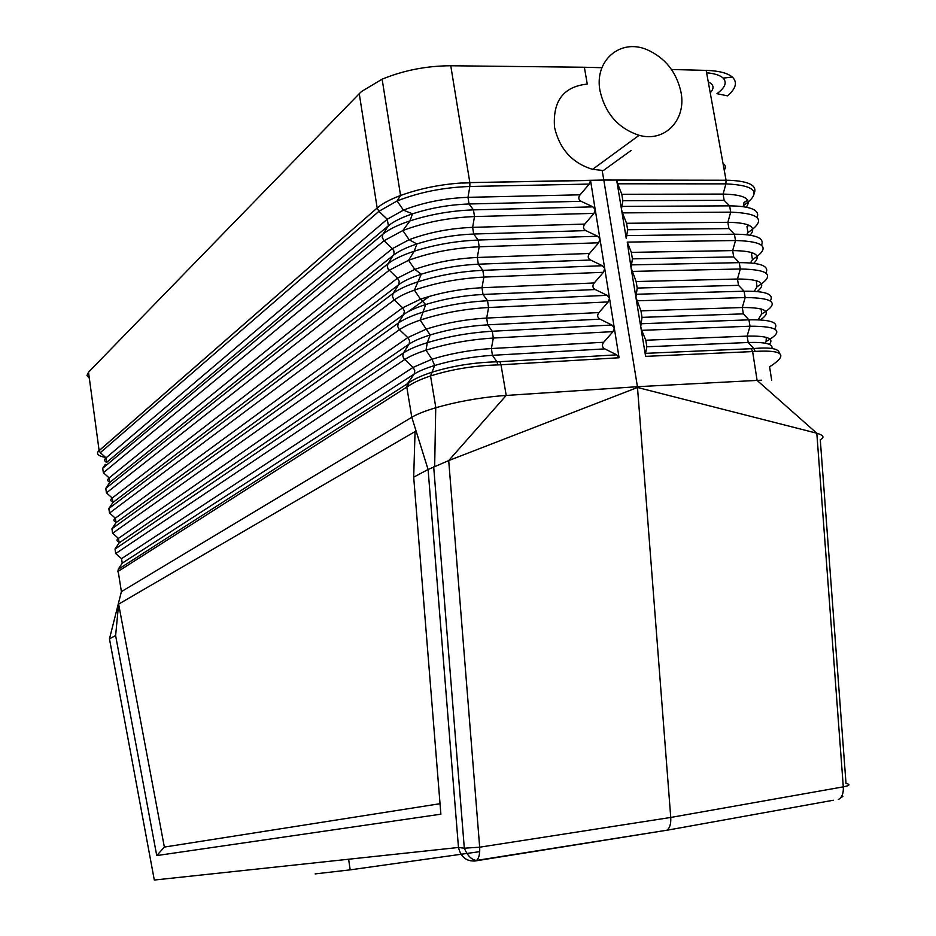 <?xml version="1.0" encoding="UTF-8"?>
<svg xmlns="http://www.w3.org/2000/svg" width="936" height="936" viewBox="0 0 936 936"><rect width="100%" height="100%" fill="white"/><g stroke="black" fill="none" stroke-linecap="round" stroke-linejoin="round"><path stroke-width="1.4" d="M640.727 326.652L642.026 317.362L640.949 310.846L635.907 297.297L637.205 288.054L636.141 281.549L631.051 267.708L640.727 326.652M616.73 354.838L619.082 357.751L595.261 209.769L593.974 213.385L584.789 224.09C582.777 226.84 583.128 229.016 585.842 230.619L597.659 236.246L599.964 238.996L598.701 242.787L589.505 253.48C587.48 256.218 587.831 258.406 590.546 260.021L602.398 265.73L604.715 268.503L603.451 272.306L594.22 282.976C592.195 285.714 592.546 287.902 595.273 289.54L607.16 295.331L609.512 298.303L608.213 301.918L598.958 312.565C596.934 315.303 597.285 317.503 600.023 319.153L611.933 325.026L614.297 328.021L612.998 331.636L603.72 342.26C601.684 344.998 602.047 347.197 604.785 348.882L616.73 354.838L499.894 361.705L500.982 364.783L497.835 364.911C473.944 365.637 451.515 369.322 430.537 375.956C420.861 379.174 413.42 382.59 408.225 386.205L408.728 382.836C414.098 379.033 421.914 375.476 432.175 372.165L432.175 372.165C452.579 365.871 474.178 362.419 496.969 361.811L492.43 355.329L491.388 348.543L493.319 338.048L612.998 331.636M595.191 209.594L590.546 180.461L469.837 182.614L603.825 180.04L637.428 386.708L500.643 395.834C477.617 397.964 456.019 401.93 435.848 407.733L435.743 407.768C425.061 410.951 417.082 414.11 411.793 417.269L428.091 469.509L413.689 477.161L440.879 814.191L156.745 855.574L164.362 847.068L118.626 604.13L115.619 635.567L109.465 638.843L154.311 880.039L458.476 847.478L464.315 848.203L479.677 847.197L670.749 817.444C671.089 823.855 669.802 828.114 666.877 830.22L475.371 860.944M118.697 569.006L117.632 571.685L118.193 571.358L121.399 591.646L411.793 417.269L406.809 387.153L407.417 383.737L118.697 569.006L118.193 571.358L408.225 386.205M377.173 208.003L99.122 450.59L100.304 452.685L378.928 211.314L397.086 200.971C419.188 192.254 443.442 187.422 469.849 186.475L469.884 182.812L462.08 183.07L466.175 182.719C442.81 183.889 420.931 188.148 400.561 195.484C390.031 199.462 382.239 203.627 377.173 208.003L359.26 93.694L88.511 372.189L99.122 450.59L98.198 451.48L377.173 208.003C379.887 205.861 379.899 205.92 377.196 208.178L378.928 211.314L387.258 219.235L403.451 210.144L412.519 213.829C401.544 217.55 393.506 221.528 388.393 225.763L106.774 462.29L106.096 457.833L387.258 219.235L388.393 225.763L382.894 234.199C388.592 229.495 397.613 225.073 409.933 220.919C430.42 214.321 451.597 210.647 473.464 209.875L469.03 203.989L467.988 197.332L469.849 186.475L589.259 184.076L590.546 180.461M589.259 184.076L580.098 194.817C578.097 197.566 578.436 199.731 581.139 201.31L592.933 206.856L595.226 209.594M761.565 245.15C764.7 237.978 755.656 234.328 734.421 234.199L728.933 228.583L727.869 222.3L730.688 212.144L622.463 212.893L626.558 223.283L627.623 229.729L626.266 238.563L621.504 209.348M359.26 93.694L361.53 91.517L382.134 79.186C403.58 70.364 426.453 65.883 450.766 65.754L584.368 67.252L587.27 84.088C563.507 86.58 552.591 101.018 554.545 127.39C559.611 149.175 572.305 163.156 592.605 169.334L602.152 170.387L603.825 180.04L469.849 182.614L450.766 65.754M88.511 372.189L86.978 375.488L89.329 378.214M621.481 209.161L616.684 180.227L726.09 180.426C730.56 180.472 736.632 180.66 729.097 180.274L603.825 180.04L726.067 180.239L706.177 70.387L671.522 69.498M601.918 67.708L584.368 67.252M627.26 242.096L631.051 267.708L632.408 258.839L631.344 252.369L627.26 242.096L735.497 240.517L734.421 234.199L626.196 235.603M619.082 357.751L500.982 364.783L506.212 395.413L448.707 460.582L637.486 387.481L670.749 817.444L843.301 786.848C849.829 785.573 850.742 784.438 846.015 783.455L820.275 439.698C824.78 437.451 823.633 435.287 816.812 433.228L843.301 786.848C843.617 793.038 842.119 797.168 838.82 799.239L842.903 796.36M771.685 380.308L769.556 366.643L771.241 365.754C788.077 354.639 782.73 349.853 755.223 351.398L752.626 351.573L757.095 380.402L637.428 386.708L637.486 387.481L816.812 433.228L757.095 380.402L761.635 380.215M121.399 591.646L109.465 638.843M118.626 604.13L415.057 431.578L413.689 477.161M433.684 466.842L464.315 848.203C467.52 855.761 471.58 859.833 476.482 860.441L474.997 861.003C466.327 861.424 460.816 856.908 458.476 847.478L428.091 469.509L448.707 460.582L479.677 847.197C480.028 853.913 478.963 858.324 476.482 860.441L666.877 830.22M115.619 635.567L156.745 855.574M479.712 851.655L350.193 869.86L315.128 873.908M164.362 847.068L440.037 803.708M754.299 193.027C757.259 185.433 748.87 181.174 729.097 180.274L726.067 180.239L725.891 183.865L617.69 183.795L621.797 194.29L622.861 200.725L621.445 209.173M408.096 311.735L429.32 296.384M603.591 170.364L631.098 150.474M641.745 330.326L645.782 340.236L646.858 346.776L645.524 353.352L751.351 348.695L752.626 351.573L645.606 356.37L640.762 326.828L641.745 330.326L750.028 326.219L747.127 336.118L645.782 340.236M724.218 170.106C726.114 167.439 725.716 165.227 723.025 163.484M708.26 81.912C713.875 84.521 714.531 88.148 710.237 92.804M779.29 353.188C779.103 348.695 770.597 347.139 753.761 348.52L748.215 342.494L747.127 336.118C767.075 335.685 774.47 338.422 769.31 344.331M645.606 356.37L645.524 353.352M622.463 212.893L621.469 209.348M706.177 70.387L707.511 70.434C719.456 70.972 727.717 73.172 732.28 77.021C737.673 82.181 736.082 88.464 727.494 95.846L716.953 93.694C725.096 87.68 727.178 82.497 723.177 78.133C720.205 75.301 714.683 73.511 706.61 72.762M747.677 200.047L743.968 202.527C747.127 200.561 747.139 200.62 743.991 202.691L743.476 205.592C762.009 192.594 756.148 185.351 725.891 183.865L723.095 194.08L621.797 194.29M617.69 183.795L616.684 180.227M680.975 92.032C676.412 71.768 664.981 57.599 646.694 49.538C620.065 38.294 593.986 60.875 600.046 91.003C605.381 113.724 618.415 128.489 639.124 135.299C664.958 142.693 686.673 119.679 680.975 92.032M111.934 528.781L398.303 323.095L397.695 326.477L399.45 329.718L112.624 533.274L111.934 528.781L116.029 522.662L115.339 518.17C113.127 519.854 113.443 521.176 116.31 522.148M407.417 383.737L414.168 374.084C418.685 371.183 425.517 368.328 434.655 365.496C453.024 360.044 472.294 356.663 492.43 355.329L604.785 348.882M115.034 549.046L403.474 352.954L402.808 355.832L403.615 358.348L413.384 367.813L414.777 370.668L414.168 374.084L122.23 563.168L121.54 558.663L115.713 553.562L115.034 549.046L119.129 542.892L118.439 538.387L112.624 533.274M118.17 569.31L122.23 563.168M121.54 558.663L413.01 367.427L431.976 359.237C450.649 353.48 470.457 349.912 491.388 348.543L603.72 342.26M115.713 553.562L404.633 359.599C409.383 356.44 416.508 353.305 426.009 350.204C447.151 343.617 469.591 339.569 493.319 338.048L492.266 331.25L611.933 325.026M114.578 524.827L116.029 522.662L403.79 314.414L404.399 311.045L402.644 307.815L420.51 299.204L425.704 304.539C415.853 307.722 408.552 311.009 403.79 314.414L398.303 323.095C403.627 319.316 411.828 315.643 422.92 312.086C443.582 305.756 465.122 301.965 487.539 300.748L607.16 295.331M117.702 545.033L119.129 542.892L408.974 344.191C413.607 341.043 420.673 337.978 430.162 334.971L427.307 342.67C416.614 346.027 408.669 349.456 403.474 352.954L409.207 343.769L409.582 340.798L408.19 337.943L399.45 329.718C404.071 326.465 410.986 323.259 420.182 320.1L425.704 304.539C444.038 298.876 463.133 295.519 483.023 294.466L487.539 300.748L488.592 307.511L608.213 301.918M595.273 289.54L483.023 294.466L481.981 287.726L483.877 277.091L482.836 270.34L478.331 264.198C458.593 265.122 439.569 268.456 421.282 274.213L414.379 290.113C405.487 293.331 398.783 296.607 394.29 299.941L109.524 513.057L115.339 518.17L402.644 307.815L393.576 299.146L392.465 296.197L393.143 293.342L108.845 508.564L112.94 502.492L398.642 284.743L399.251 281.397L397.496 278.167L414.812 269.392L421.282 274.213C411.056 277.571 403.521 281.081 398.642 284.743L393.143 293.342C398.596 289.271 407.066 285.363 418.556 281.607C439.171 275.172 460.594 271.417 482.836 270.34L602.398 265.73M594.22 282.976L481.981 287.726C460.079 288.92 439.592 292.746 420.51 299.204L414.379 290.113C435.93 282.731 459.096 278.39 483.877 277.091L603.451 272.306M111.478 504.644L112.94 502.492L112.25 498.01L397.496 278.167L388.136 269.041L387.328 266.549L388.007 263.718L105.756 488.405L109.851 482.356L393.506 255.2C398.502 251.246 406.294 247.513 416.883 243.968L414.227 251.211C402.328 255.165 393.588 259.33 388.007 263.718L394.068 253.878L393.834 250.86L392.36 248.648L109.173 477.898L103.369 472.762L102.679 468.292L382.894 234.199L382.274 237.522L384.029 240.751L402.831 230.56L409.933 220.919L412.519 213.829C430.735 207.932 449.572 204.656 469.03 203.989L581.139 201.31M113.116 502.199C110.354 501.146 110.074 499.742 112.25 498.01L106.447 492.886L389.154 270.293L408.587 260.278L414.227 251.211C434.784 244.694 456.089 240.973 478.144 240.049L473.675 234.035L472.633 227.354L474.505 216.567L473.464 209.875L592.933 206.856M382.134 79.186L400.561 195.484L397.086 200.971L403.451 210.144C423.095 202.48 444.6 198.21 467.988 197.332L580.098 194.817M103.369 472.762L384.029 240.751L392.36 248.648L409.126 239.71L402.831 230.56C424.757 222.3 448.648 217.632 474.505 216.567L593.974 213.385M585.842 230.619L473.675 234.035C454.077 234.831 435.146 238.142 416.883 243.968L409.126 239.71C428.583 232.456 449.748 228.337 472.633 227.354L584.789 224.09M590.546 260.021L478.331 264.198L477.301 257.482C454.908 258.57 434.082 262.548 414.812 269.392L408.587 260.278C430.338 252.451 453.866 247.958 479.185 246.776L478.144 240.049L597.659 236.246M589.505 253.48L477.301 257.482L479.185 246.776L598.701 242.787M750.122 235.147C757.154 226.957 749.736 222.674 727.869 222.3L626.558 223.283M770.305 300.877C774.329 294.196 765.589 290.979 744.085 291.201L635.825 294.267M774.634 328.899C779.197 322.464 770.632 319.445 748.94 319.843L743.36 313.864L742.295 307.523L745.161 297.554L744.085 291.201L738.539 285.34L637.205 288.054M765.952 272.961C769.497 266.046 760.594 262.606 739.253 262.653L733.73 256.909L732.654 250.602L631.344 252.369M754.299 291.307L757.002 286.802L756.253 280.613M738.539 285.34L737.463 279.01L636.141 281.549M757.236 291.517C767.204 283.28 760.617 279.115 737.463 279.01L740.317 268.983L632.069 271.405M435.848 407.733L430.537 375.956L434.655 365.496L431.976 359.237L426.009 350.204L427.307 342.67C448.028 336.445 469.685 332.643 492.266 331.25L487.714 324.839L486.673 318.076C465.262 319.363 445.115 323.049 426.231 329.156L407.815 337.568L118.439 538.387C116.193 540.002 116.544 541.254 119.504 542.131M598.958 312.565L486.673 318.076L488.592 307.511C464.338 308.915 441.535 313.115 420.182 320.1L430.162 334.971C448.519 329.413 467.707 326.032 487.714 324.839L600.023 319.153M497.835 364.911L496.969 361.811L499.894 361.705M758.148 319.808L761.541 314.086C779.969 303.334 774.517 297.823 745.161 297.554L636.901 300.807M728.933 228.583L627.623 229.729M99.099 450.473C95.694 453.714 97.894 456.043 105.674 457.458M108.4 484.509L109.851 482.356L109.173 477.898C107.032 479.688 107.277 481.151 109.898 482.286M757.177 217.456C759.95 210.015 750.766 206.142 729.624 205.85L621.399 206.423M746.659 234.69L747.969 232.561C766.479 220.124 760.722 213.314 730.688 212.144L729.624 205.85L724.148 200.339L622.861 200.725M100.304 452.685L106.096 457.833C104.001 459.67 104.2 461.191 106.692 462.419M102.679 468.292L105.335 464.396M765.11 343.173L766.104 341.476C784.508 331.274 779.138 326.184 750.028 326.219L748.94 319.843L640.669 323.751M105.756 488.405L106.447 492.886M108.845 508.564L109.524 513.057M724.148 200.339L723.095 194.08C744.424 194.594 752.158 198.947 746.308 207.149M771.872 348.473C773.253 343.98 765.367 341.979 748.215 342.494L646.858 346.776M766.327 337.37L766.104 341.476M757.002 286.802C775.453 275.488 769.895 269.556 740.317 268.983L739.253 262.653L631.004 264.888M750.473 262.934L752.474 259.635C770.96 247.759 765.297 241.383 735.497 240.517L732.654 250.602C755.13 250.848 762.173 255.072 753.784 263.273M752.731 252.872L751.468 253.609L752.474 259.635M833.368 800.221L666.818 830.267M838.34 799.461L838.972 799.227M751.351 348.695L753.761 348.52L755.223 351.398M760.395 319.913C772.258 311.594 766.233 307.464 742.295 307.523L640.949 310.846M743.36 313.864L642.026 317.362M733.73 256.909L632.408 258.839M761.249 308.938L761.541 314.086M749.034 225.284L746.963 226.559L747.969 232.561M742.868 206.587L743.476 205.592M434.667 466.409L435.743 407.768M707.511 70.434L706.27 70.914M732.28 77.021L723.177 78.133M592.605 169.334L639.124 135.299M348.625 859.236L350.193 869.86"/></g></svg>
